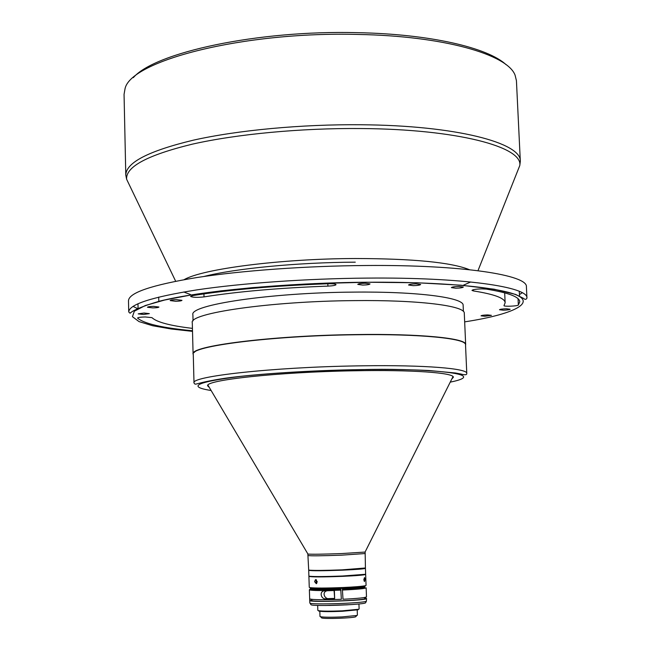 <?xml version="1.0" encoding="UTF-8"?>
<svg xmlns="http://www.w3.org/2000/svg" width="651" height="651" viewBox="0 0 651 651"><rect width="100%" height="100%" fill="white"/><g stroke="black" fill="none" stroke-linecap="round" stroke-linejoin="round"><path stroke-width="0.98" d="M506.039 64.652C487.892 47.645 429.644 33.998 357.187 32.664C257.56 30.036 154.629 52.56 133.309 77.672M357.806 34.446C243.287 31.346 130.493 60.706 125.033 88.739L124.056 94.371L125.789 175.135C125.977 162.62 148.477 150.975 193.29 140.185C237.745 130.2 301.682 124.186 361.199 124.756C456.058 125.44 521.703 142.927 520.328 161.35L516.43 80.667L515.063 75.117C507.471 54.481 443.787 35.943 357.806 34.446M175.632 301.275C179.44 301.177 181.548 300.86 181.971 300.331L176.527 299.639C172.71 299.737 170.595 300.054 170.18 300.583L175.632 301.275M152.839 307.907C156.509 307.817 158.535 307.524 158.934 307.028L153.555 306.369C149.876 306.466 147.842 306.759 147.451 307.256L152.839 307.907M484.816 316.256L491.407 315.344L487.632 314.921C483.791 315.043 481.594 315.344 481.04 315.833L484.816 316.256M455.846 288.214C460.216 288.084 462.715 287.693 463.325 287.058L458.882 286.456C454.496 286.586 451.997 286.977 451.387 287.612L455.846 288.214M413.214 285.651C417.592 285.529 420.074 285.138 420.668 284.487L415.981 283.844C411.595 283.974 409.105 284.365 408.527 285.008L413.214 285.651M327.835 283.755L327.917 286.115C332.856 285.87 335.558 285.382 336.038 284.65C335.713 284.039 333.475 283.73 329.325 283.722L327.909 283.746C274.877 285.724 229.868 289.662 192.875 295.578L190.556 296.417C192.623 297.45 197.115 297.613 204.023 296.897L203.942 293.886M192.436 328.381C170.196 325.744 156.696 322.164 151.96 317.639L145.197 316.964C140.583 317.086 138.036 317.444 137.556 318.03L137.605 318.136C144.164 323.718 162.465 327.925 192.501 330.757M504.68 292.836L505.143 302.772L503.98 305.628C503.671 306.743 517.651 306.157 518.351 305.026L519.775 301.804C519.596 296.913 508.407 292.681 486.199 289.093L481.854 288.873C476.084 289.052 472.789 289.557 471.975 290.387L473.358 290.924L473.301 289.719M143.464 314.482L149.348 313.644L144.083 313.025L138.199 313.863L143.464 314.482M503.313 310.193C507.284 310.071 509.57 309.746 510.156 309.225L506.332 308.777C502.344 308.899 500.058 309.225 499.48 309.746L503.313 310.193M362.705 285.073C367.026 284.951 369.467 284.568 370.028 283.917L365.105 283.234C360.768 283.364 358.327 283.746 357.773 284.389L362.705 285.073M463.398 311.455L463.13 305.335C464.204 297.653 417.901 291.379 353.509 292.112C270.035 292.616 189.002 304.985 192.891 314.775L193.054 320.894M465.538 345.25L465.668 344.558C466.824 338.317 420.204 333.532 355.243 334.573C271.011 335.558 189.205 346.161 193.095 354.071L193.282 354.754M465.668 344.558L464.285 313.253C465.384 305.824 418.813 299.826 353.998 300.616C269.953 301.226 188.375 313.302 192.289 322.75L193.095 354.071M464.602 343.191C459.858 337.617 414.736 333.678 355.177 334.614C276.813 335.542 198.221 344.924 194.063 352.639M355.21 334.76C271.093 335.753 189.376 346.34 193.266 354.234L194.006 382.951C190.141 376.473 272.061 367.245 356.357 365.903L362.778 365.805C424.753 364.877 467.8 368.474 466.783 373.422L465.514 344.721C466.661 338.496 420.098 333.727 355.21 334.76M453.299 377.067L452.152 378.304M451.81 378.996L453.34 377.303C454.398 372.763 412.116 369.63 353.705 370.785C278.132 372.03 204.324 380.16 207.677 385.88L209.329 387.467M208.93 386.8L207.71 385.636M365.146 551.91L365.423 567.989L342.214 569.845C325.313 570.488 314.343 570.593 309.323 570.17L308.688 569.967L307.842 553.911M365.244 568.12L342.19 570.007C325.386 570.642 314.482 570.756 309.485 570.325L308.875 570.089M342.223 570.178C322.359 570.903 311.186 570.943 308.696 570.3L308.891 576.029L309.55 576.257C314.612 576.737 325.573 576.656 342.434 576.013L364.999 574.32L365.642 574.044L365.431 568.315C364.446 568.909 356.707 569.527 342.223 570.178M364.845 574.483L365.471 574.182C364.959 574.833 357.269 575.5 342.41 576.184C325.646 576.81 314.75 576.892 309.713 576.412L309.07 576.151C310.983 576.916 322.099 576.924 342.41 576.184L364.999 574.32M342.442 576.355C322.57 577.087 311.39 577.095 308.899 576.371L309.266 587.348L309.974 587.633C315.117 588.219 326.07 588.195 342.833 587.536C354.714 586.982 362.225 586.372 365.374 585.697L366.065 585.371L365.659 574.385C364.666 575.036 356.927 575.696 342.442 576.355M317.273 581.725L315.45 579.707L314.604 581.677L316.321 583.703L317.273 581.725M365.048 586.046L364.609 586.535C361.541 587.202 354.25 587.804 342.719 588.333C326.436 588.976 315.8 589 310.796 588.414L310.315 587.959M365.048 579.463L364.56 577.543L363.811 579.683L364.43 581.603L365.048 579.463M316.744 583.394L316.052 581.571L316.5 579.919M364.625 597.488L364.658 598.562C366.318 600.287 315.54 602.305 311.935 600.645L311.601 599.351M364.65 598.228L366.546 598.497C368.287 600.45 310.519 602.574 309.762 600.588L309.705 598.944C312.74 599.823 323.295 599.945 341.368 599.311L340.742 589.196C325.126 589.757 315.401 589.733 311.552 589.122L311.186 588.48M342.377 589.131L343.004 599.245L342.377 589.131C356.007 588.48 363.299 587.796 364.243 587.072L364.226 586.624M364.226 586.697L364.625 586.754C366.741 587.536 359.45 588.333 342.743 589.171L342.532 589.179M343.004 599.245C357.651 598.521 365.48 597.724 366.48 596.853L366.155 587.829C365.17 588.602 357.423 589.342 342.922 590.042L342.678 590.05M347.276 604.836L329.365 605.463M334.647 598.546L334.37 590.522L324.816 590.807C318.673 590.896 320.984 600.246 326.533 598.7L334.647 598.546L334.093 590.53M351.076 604.608L325.557 605.495M358.937 603.957L359.116 608.945L358.546 609.279L342.231 610.833C330.212 611.313 322.278 611.265 318.429 610.679L317.834 610.386L317.672 605.406M358.514 609.32L358.091 609.784L342.157 611.297C330.431 611.777 322.684 611.728 318.917 611.151L318.461 610.711M357.204 609.987L357.391 615.154L356.854 615.472L342.092 616.928C331.245 617.376 324.068 617.311 320.544 616.741L319.991 616.456L319.82 611.297M327.917 286.115C279.442 287.913 238.144 291.502 204.023 296.897M505.143 302.772C504.956 298.182 494.361 294.236 473.358 290.924M340.896 589.253C322.009 589.896 311.756 589.782 310.145 588.911L311.194 588.74M309.762 600.588L311.634 600.507M341.051 590.123C322.733 590.758 312.171 590.677 309.38 589.879L310.145 588.911M310.844 604.478L311.023 604.771C313.595 606.512 363.079 604.787 365.52 602.867L365.691 602.533M309.38 589.879L309.811 603.029L309.371 589.871M366.546 598.497L366.391 601.19C363.893 603.143 312.667 604.934 310.039 603.16L309.811 603.029M365.87 598.171L365.838 597.219M334.37 598.44L330.578 598.529C324.263 600.523 320.902 590.766 328.316 590.669M356.024 616.383L355.633 616.814C352.386 618.1 325.191 619.052 321.854 617.994L321.586 617.921M469.428 269.693C451.338 262.377 413.295 258.65 355.291 258.512C280.508 258.716 202.339 268.936 184.127 279.661M183.72 291.99L190.507 294.529M129.687 185.616L126.628 179.253C125.61 166.802 147.443 155.117 192.143 144.205C236.525 134.122 301.087 127.987 361.183 128.54C457.417 129.183 523.087 147.012 519.791 165.525L517.179 172.084M366.969 278.099C306.865 278.587 242.196 283.144 197.204 289.833C151.846 297.027 129.02 304.416 128.727 312.008L128.491 300.77C128.768 292.771 151.569 285.032 196.879 277.538C241.83 270.58 306.434 265.901 366.497 265.502C462.226 264.713 528.124 275.072 526.407 286.871L526.944 298.101C528.702 286.896 462.771 277.18 366.969 278.099M137.345 308.517L133.016 306.385M453.006 376.603L365.065 552.064L341.71 553.553C323.173 554.237 311.91 554.408 307.931 554.058L207.962 385.156M364.894 553.562L341.694 555.157C321.846 555.881 310.69 556.011 308.208 555.547M463.252 285.293L470.697 281.973M355.275 262.166C297.344 262.418 234.759 268.537 203.877 276.496M518.351 305.026L518.05 298.695M522.273 292.787L519.425 294.537M192.517 331.367L171.067 328.975L152.57 325.72L139.021 321.594L132.438 316.687L134.334 311.219L145.279 305.539L164.613 300.038L190.58 295.074L220.787 290.891L252.791 287.604L314.539 283.6L366.391 282.257C411.465 281.81 474.489 283.901 507.528 292.128C541.111 300.363 517.919 313.766 464.668 321.863M211.127 390.502C186.666 386.653 196.456 381.966 240.479 376.433C283.209 371.835 332.401 370.028 362.078 369.622C411.058 368.059 496.794 372.665 450.232 382.145M326.533 598.7L330.578 598.529M175.453 280.801L126.628 179.253L125.789 175.135M158.698 297.1L158.803 301.446M310.796 588.414L309.974 587.633M315.45 579.707L316.036 579.667M318.917 611.151L318.429 610.679M478.2 270.132L519.791 165.525L520.328 161.35M519.27 291.331L519.522 296.539M137.971 303.732L138.085 308.704M526.944 298.101C526.179 299.647 525.08 299.761 523.648 298.435L515.543 294.398L494.199 289.215L460.9 285.195L417.299 282.77L366.423 282.225C285.341 282.876 199.141 291.119 159.609 301.144C121.566 312.431 133.162 315.214 128.727 312.008M466.783 373.422C466.938 374.952 465.009 375.163 461.006 374.048L455.48 372.999L428.879 370.5C410.366 369.589 388.126 369.28 362.159 369.573C311.585 370.297 255.835 373.918 224.92 378.272C192.956 383.162 196.032 385.856 194.006 382.951M364.609 586.535L365.374 585.697M365.52 602.867L366.391 601.19M311.023 604.771L310.039 603.16M324.816 590.807L328.234 590.66M358.091 609.784L358.546 609.279M355.633 616.814L356.854 615.472M321.854 617.994L320.544 616.741"/></g></svg>
